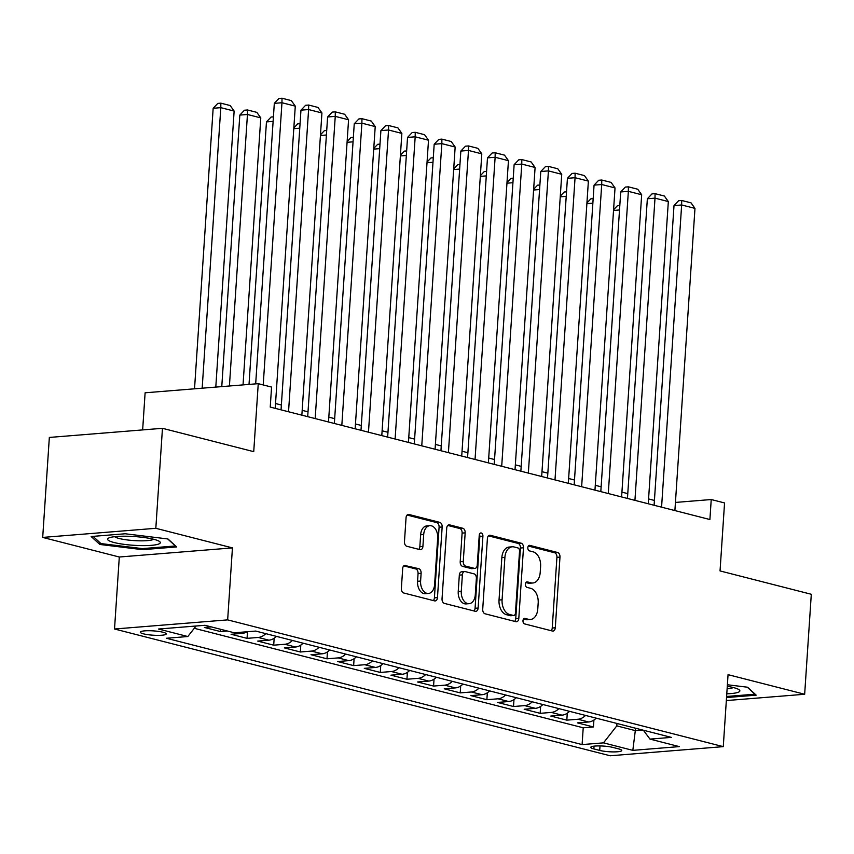 <?xml version="1.0" encoding="UTF-8"?>
<svg xmlns="http://www.w3.org/2000/svg" width="854" height="854" viewBox="0 0 854 854"><rect width="100%" height="100%" fill="white"/><g stroke="black" fill="none" stroke-linecap="round" stroke-linejoin="round"><path stroke-width="1.28" d="M522.979 620.698A2.797 1.836 85.4 0 0 524.623 623.911L552.41 631.021A3.992 2.615 85.4 0 0 552.997 631.074A3.992 2.615 85.4 0 0 555.292 627.765L559.978 557.107A3.992 2.615 85.4 0 0 557.63 552.506L529.832 545.396A2.797 1.836 85.4 0 0 529.427 545.364A2.797 1.836 85.4 0 0 527.825 547.681A2.797 1.836 85.4 0 0 529.469 550.894L533.067 551.812A12.767 8.38 85.4 0 1 540.603 566.522L540.208 572.404A12.767 8.38 85.4 0 1 532.864 582.994A12.767 8.38 85.4 0 1 531.007 582.823L527.409 581.905A2.797 1.836 85.4 0 0 527.003 581.873A2.797 1.836 85.4 0 0 525.402 584.189A2.797 1.836 85.4 0 0 527.046 587.403L530.644 588.321A12.767 8.38 85.4 0 1 538.18 603.031L537.785 608.913A12.767 8.38 85.4 0 1 530.441 619.502A12.767 8.38 85.4 0 1 528.583 619.331L524.986 618.413A2.797 1.836 85.4 0 0 524.58 618.381A2.797 1.836 85.4 0 0 522.979 620.698M143.483 633.839A13.002 2.156 -176.2 0 0 157.755 635.365A13.002 2.156 -176.2 0 0 166.252 633.903A13.002 2.156 -176.2 0 0 163.05 632.259A13.002 2.156 -176.2 0 0 148.788 630.722A13.002 2.156 -176.2 0 0 140.291 632.184A13.002 2.156 -176.2 0 0 143.483 633.839M405.565 565.316A3.992 2.615 85.4 0 0 404.977 565.263A3.992 2.615 85.4 0 0 402.682 568.572L401.369 588.395A3.992 2.615 85.4 0 0 403.718 592.986L434.579 600.885A3.992 2.615 85.4 0 0 435.166 600.928A3.992 2.615 85.4 0 0 437.461 597.629L442.158 526.961A3.992 2.615 85.4 0 0 439.799 522.37L408.938 514.482A3.992 2.615 85.4 0 0 408.351 514.428A3.992 2.615 85.4 0 0 406.056 517.737L404.465 541.682A3.992 2.615 85.4 0 0 406.824 546.272L420.029 549.656A3.992 2.615 85.4 0 0 420.616 549.698A3.992 2.615 85.4 0 0 422.911 546.4L423.701 534.519A10.675 7.003 85.4 0 1 429.84 525.669A10.675 7.003 85.4 0 1 437.686 538.095L434.601 584.616A10.675 7.003 85.4 0 1 428.462 593.466A10.675 7.003 85.4 0 1 420.606 581.04L421.118 573.28A3.992 2.615 85.4 0 0 418.77 568.689L404.412 565.401M726.327 700.568L804.66 694.259L811.3 594.277L720.039 570.931L724.555 502.942L711.233 499.537L709.898 519.531L270.238 407.08L271.572 387.075L258.25 383.67L145.116 392.797L142.65 429.914M155.823 528.295L42.7 537.422L119.304 557.011L232.437 547.894L155.823 528.295L162.463 428.313L253.734 451.659L258.25 383.67M232.437 547.894L227.655 619.876L723.274 746.642L610.14 755.769L114.521 629.003L227.655 619.876M804.66 694.259L728.056 674.66L723.274 746.642M482.713 609.201A3.992 2.615 85.4 0 0 485.061 613.791L515.923 621.691A3.992 2.615 85.4 0 0 516.51 621.733A3.992 2.615 85.4 0 0 518.805 618.435L523.491 547.766A3.992 2.615 85.4 0 0 521.143 543.176L490.281 535.287A3.992 2.615 85.4 0 0 489.694 535.234A3.992 2.615 85.4 0 0 487.399 538.543L482.713 609.201M475.251 611.283L444.39 603.394A3.992 2.615 85.4 0 1 442.041 598.793L446.727 528.135A3.992 2.615 85.4 0 1 449.023 524.826A3.992 2.615 85.4 0 1 449.61 524.879L462.815 528.263A3.992 2.615 85.4 0 1 465.174 532.853L463.263 561.505A3.992 2.615 85.4 0 0 465.622 566.106L474.386 568.348A3.992 2.615 85.4 0 0 474.963 568.39A3.992 2.615 85.4 0 0 477.258 565.092L479.243 535.255A2.797 1.836 85.4 0 1 480.845 532.939A2.797 1.836 85.4 0 1 482.905 536.195L478.133 608.027A3.992 2.615 85.4 0 1 475.838 611.336A3.992 2.615 85.4 0 1 475.251 611.283M42.7 537.422L49.34 437.44L162.463 428.313M211.28 626.9L204.426 627.455L220.407 631.544L220.567 629.27M238.597 632.44L242.226 633.369L231.071 634.266L247.062 638.354L247.5 631.725M265.797 633.647A16.258 11.967 104.3 0 1 258.218 637.458L268.871 640.18L257.716 641.087L273.707 645.176L274.166 638.258M292.442 640.457A16.258 11.967 104.3 0 1 284.862 644.268L295.527 647.001L284.361 647.898L300.352 651.986L300.811 645.069M319.086 647.279A16.258 11.967 104.3 0 1 311.507 651.09L322.171 653.812L311.005 654.719L326.997 658.808L327.456 651.89M345.731 654.089A16.258 11.967 104.3 0 1 338.152 657.9L348.816 660.633L337.65 661.53L353.641 665.618L354.1 658.701M372.376 660.9A16.258 11.967 104.3 0 1 364.797 664.722L375.461 667.444L364.306 668.351L380.286 672.44L380.745 665.522M399.021 667.721A16.258 11.967 104.3 0 1 391.452 671.532L402.106 674.265L390.951 675.162L406.931 679.25L407.39 672.333M425.666 674.532A16.258 11.967 104.3 0 1 418.097 678.354L428.751 681.076L417.595 681.983L433.576 686.072L434.035 679.154M452.31 681.353A16.258 11.967 104.3 0 1 444.742 685.164L455.395 687.897L444.24 688.794L460.231 692.882L460.69 685.965M478.966 688.164A16.258 11.967 104.3 0 1 471.387 691.986L482.04 694.708L470.885 695.604L486.876 699.704L487.335 692.775M505.611 694.985A16.258 11.967 104.3 0 1 498.031 698.796L508.696 701.529L497.53 702.426L513.521 706.514L513.98 699.597M532.255 701.796A16.258 11.967 104.3 0 1 524.676 705.617L535.341 708.34L524.175 709.236L540.166 713.325L540.625 706.407M558.9 708.617A16.258 11.967 104.3 0 1 551.321 712.428L561.985 715.161L550.819 716.058L566.81 720.146L577.966 719.249A16.258 11.967 -75.7 0 0 585.545 715.428M567.269 713.229L566.81 720.146M618.659 748.894L612.798 747.399A12.596 2.092 -176.2 0 0 598.974 745.916A12.596 2.092 -176.2 0 0 590.754 747.325A12.596 2.092 -176.2 0 0 593.85 748.926L599.711 750.42A12.596 2.092 -176.2 0 0 613.535 751.904A12.596 2.092 -176.2 0 0 621.755 750.495A12.596 2.092 -176.2 0 0 618.659 748.894M196.057 626.014L187.827 636.529L166.423 638.258L582.097 744.581L603.5 742.863L616.791 725.879L616.951 723.466M187.827 636.529L158.513 629.035L204.981 625.288L234.295 632.782L255.698 631.063L671.372 737.386L649.979 739.105L679.282 746.609L632.814 750.356L603.5 742.863M194.264 628.298L583.218 727.789L593.455 726.957L577.475 722.868L588.63 721.972A16.258 11.967 -75.7 0 0 596.199 718.161M551.321 712.428L540.166 713.325M524.676 705.617L513.521 706.514M498.031 698.796L486.876 699.704M471.387 691.986L460.231 692.882M444.742 685.164L433.576 686.072M418.097 678.354L406.931 679.25M391.452 671.532L380.286 672.44M364.797 664.722L353.641 665.618M338.152 657.9L326.997 658.808M311.507 651.09L300.352 651.986M284.862 644.268L273.707 645.176M258.218 637.458L247.062 638.354M227.271 630.989L220.407 631.544M616.791 725.879L635.451 730.65L642.731 730.053M635.611 728.238L632.814 750.356M119.304 557.011L114.521 629.003M654.42 500.433L648.57 498.939M627.775 493.623L621.925 492.128M601.131 486.801L595.281 485.307M574.486 479.991L568.636 478.496M547.841 473.169L541.991 471.675M521.186 466.359L515.346 464.864M494.541 459.537L488.701 458.043M467.896 452.727L462.046 451.232M441.251 445.916L435.401 444.411M414.606 439.095L408.756 437.6M387.962 432.284L382.112 430.79M361.317 425.463L355.467 423.968M334.672 418.652L328.822 417.158M308.016 411.831L302.177 410.336M281.372 405.02L275.532 403.526M711.233 499.537L675.439 502.43M593.914 720.039L593.455 726.957M583.218 727.789L582.097 744.581M643.361 730.213L649.979 739.105M561.985 715.161A16.258 11.967 -75.7 0 0 569.554 711.339M535.341 708.34A16.258 11.967 -75.7 0 0 542.909 704.529M508.696 701.529A16.258 11.967 -75.7 0 0 516.264 697.707M482.04 694.708A16.258 11.967 -75.7 0 0 489.62 690.897M455.395 687.897A16.258 11.967 -75.7 0 0 462.975 684.075M428.751 681.076A16.258 11.967 -75.7 0 0 436.33 677.265M402.106 674.265A16.258 11.967 -75.7 0 0 409.685 670.443M375.461 667.444A16.258 11.967 -75.7 0 0 383.04 663.633M348.816 660.633A16.258 11.967 -75.7 0 0 356.385 656.811M322.171 653.812A16.258 11.967 -75.7 0 0 329.74 650.001M295.527 647.001A16.258 11.967 -75.7 0 0 303.095 643.179M268.871 640.18A16.258 11.967 -75.7 0 0 276.45 636.369M242.226 633.369A16.258 11.967 -75.7 0 0 247.009 631.757M726.53 697.558L756.206 695.156L747.528 687.214L727.384 684.759M91.154 536.515L99.833 544.468L142.586 549.666L176.65 546.923L167.971 538.97L125.228 533.771L91.154 536.515M142.65 548.599L142.586 549.666M99.95 542.674L99.833 544.468M523.502 619.065L525.53 619.577A12.767 8.38 85.4 0 0 527.388 619.748L530.441 619.502M532.864 582.994L529.811 583.239A12.767 8.38 85.4 0 1 527.953 583.079L525.925 582.556M551.172 630.7A3.992 2.615 85.4 0 0 552.228 628.01L556.925 557.352A3.992 2.615 85.4 0 0 554.566 552.751L528.348 546.048M514.684 621.37A3.992 2.615 85.4 0 0 515.741 618.68L520.438 548.022A3.992 2.615 85.4 0 0 518.079 543.422L488.456 535.842M513.414 615.456A2.797 1.836 85.4 0 0 513.82 615.488A2.797 1.836 85.4 0 0 515.432 613.172L519.542 551.15A2.797 1.836 85.4 0 0 517.898 547.937L514.108 546.966A12.767 8.38 85.4 0 0 512.251 546.806A12.767 8.38 85.4 0 0 504.906 557.384L502.088 599.786A12.767 8.38 85.4 0 0 509.624 614.485L513.414 615.456L510.361 615.702A2.797 1.836 85.4 0 0 510.767 615.734A2.797 1.836 85.4 0 0 511.162 615.638M512.251 546.806L509.187 547.051A12.767 8.38 85.4 0 0 501.842 557.63L504.906 557.384M510.361 615.702L506.561 614.731A12.767 8.38 85.4 0 1 499.024 600.031L501.842 557.63M447.784 525.445L459.762 528.509L462.815 528.263M474.963 568.39L471.91 568.647A3.992 2.615 85.4 0 1 471.323 568.593L462.558 566.351A3.992 2.615 85.4 0 1 460.21 561.751L462.11 533.099A3.992 2.615 85.4 0 0 459.762 528.509M474.013 610.962A3.992 2.615 85.4 0 0 475.07 608.272L479.841 536.44A2.797 1.836 85.4 0 0 479.425 534.326M461.288 591.246A10.675 7.003 85.4 0 0 469.145 603.671A10.675 7.003 85.4 0 0 475.283 594.822L476.372 578.436A3.992 2.615 85.4 0 0 474.023 573.845L465.259 571.604A3.992 2.615 85.4 0 0 464.672 571.55A3.992 2.615 85.4 0 0 462.377 574.859L461.288 591.246L458.235 591.491A10.675 7.003 85.4 0 0 466.092 603.917L469.145 603.671M464.672 571.55L461.619 571.796A3.992 2.615 85.4 0 0 459.324 575.105L462.377 574.859M458.235 591.491L459.324 575.105M428.462 593.466L425.409 593.711A10.675 7.003 85.4 0 1 417.553 581.286L418.065 573.536A3.992 2.615 85.4 0 0 415.706 568.935L403.739 565.871M429.84 525.669L426.776 525.915A10.675 7.003 85.4 0 0 420.638 534.764L423.701 534.519M418.791 549.336A3.992 2.615 85.4 0 0 419.848 546.645L420.638 534.764M433.341 600.565A3.992 2.615 85.4 0 0 434.398 597.875L439.095 527.217A3.992 2.615 85.4 0 0 436.746 522.616L407.112 515.037M619.513 209.977L613.535 210.458M613.588 209.753L617.495 205.643L619.812 205.451M661.572 507.169L681.652 204.971L674.009 205.59L654.1 505.258M674.895 510.585L694.975 208.376L681.652 204.971L681.695 200.466L691.025 202.846L694.975 208.376M674.009 205.59L678.642 200.711L681.695 200.466M726.775 693.811A26.421 4.387 -176.2 0 0 738.806 689.552A26.421 4.387 -176.2 0 0 733.383 687.555A26.421 4.387 -176.2 0 0 727.277 686.296M727.106 688.847A20.005 3.32 -176.2 0 0 733.212 687.513M747.261 687.182L754.925 694.195L726.605 696.48M139.021 545.557A26.421 4.387 -176.2 0 0 159.26 541.319A26.421 4.387 -176.2 0 0 128.89 536.28A26.421 4.387 -176.2 0 0 108.821 537.967A26.421 4.387 -176.2 0 0 139.021 545.557M114.649 536.675A20.005 3.32 -176.2 0 0 138.028 540.785A20.005 3.32 -176.2 0 0 153.656 539.269M167.715 538.938L175.38 545.962L142.362 548.62L100.943 543.582L93.065 536.355M592.868 203.167L586.89 203.647M586.933 202.932L590.851 198.833L593.167 198.64M566.223 196.345L560.245 196.826M560.288 196.121L564.195 192.011L566.522 191.83M539.579 189.535L533.601 190.015M533.643 189.3L537.55 185.201L539.877 185.008M512.934 182.713L506.956 183.194M506.998 182.489L510.905 178.379L513.233 178.198M634.928 500.359L655.007 198.149L647.353 198.768L627.455 498.448M648.25 503.764L668.33 201.565L655.007 198.149L655.05 193.655L664.38 196.036L668.33 201.565M647.353 198.768L651.997 193.901L655.05 193.655M608.283 493.537L628.352 191.339L620.709 191.958L600.81 491.626M621.605 496.953L641.674 194.744L628.352 191.339L628.405 186.834L637.735 189.225L641.674 194.744M620.709 191.958L625.352 187.079L628.405 186.834M581.638 486.727L601.707 184.517L594.064 185.137L574.166 484.816M594.96 490.132L615.029 187.933L601.707 184.517L601.76 180.023L611.09 182.404L615.029 187.933M594.064 185.137L598.707 180.269L601.76 180.023M554.993 479.916L575.062 177.707L567.419 178.326L547.521 477.994M568.316 483.321L588.385 181.112L575.062 177.707L575.116 173.202L584.446 175.593L588.385 181.112M567.419 178.326L572.052 173.447L575.116 173.202M486.289 175.903L480.311 176.383M480.354 175.668L484.261 171.569L486.588 171.376M528.348 473.095L548.417 170.885L540.774 171.505L520.865 471.184M541.671 476.5L561.74 174.301L548.417 170.885L548.471 166.391L557.79 168.772L561.74 174.301M540.774 171.505L545.407 166.637L548.471 166.391M459.633 169.081L453.655 169.572M453.709 168.857L457.616 164.747L459.943 164.566M501.704 466.284L521.773 164.075L514.129 164.694L494.22 464.362M515.026 469.689L535.095 167.48L521.773 164.075L521.826 159.57L531.145 161.961L535.095 167.48M514.129 164.694L518.762 159.815L521.826 159.57M432.989 162.271L427.011 162.751M427.064 162.047L430.971 157.937L433.288 157.744M475.048 459.463L495.128 157.264L487.485 157.873L467.576 457.552M488.381 462.868L508.45 160.669L495.128 157.264L495.181 152.759L504.5 155.14L508.45 160.669M487.485 157.873L492.117 153.005L495.181 152.759M406.344 155.449L400.366 155.94M400.419 155.225L404.326 151.115L406.643 150.934M448.403 452.652L468.483 150.443L460.84 151.062L440.931 450.741M461.726 456.057L481.805 153.848L468.483 150.443L468.526 145.938L477.856 148.329L481.805 153.848M460.84 151.062L465.473 146.183L468.526 145.938M379.699 148.639L373.721 149.119M373.764 148.415L377.681 144.305L379.998 144.112M421.759 445.831L441.838 143.632L434.184 144.241L414.286 443.92M435.081 449.236L455.161 147.037L441.838 143.632L441.881 139.127L451.211 141.508L455.161 147.037M434.184 144.241L438.828 139.373L441.881 139.127M353.054 141.828L347.076 142.308M347.119 141.593L351.026 137.483L353.353 137.302M395.114 439.02L415.183 136.811L407.539 137.43L387.641 437.109M408.436 442.425L428.505 140.216L415.183 136.811L415.236 132.306L424.566 134.697L428.505 140.216M407.539 137.43L412.183 132.551L415.236 132.306M326.409 135.007L320.431 135.487M320.474 134.783L324.381 130.673L326.708 130.481M368.469 432.199L388.538 130L380.895 130.609L360.996 430.288M381.791 435.604L401.86 133.405L388.538 130L388.591 125.495L397.921 127.876L401.86 133.405M380.895 130.609L385.538 125.741L388.591 125.495M299.765 128.196L293.787 128.676M293.829 127.961L297.736 123.851L300.064 123.67M341.824 425.388L361.893 123.179L354.25 123.798L334.352 423.477M355.147 428.793L375.216 126.584L361.893 123.179L361.947 118.674L371.276 121.065L375.216 126.584M354.25 123.798L358.883 118.93L361.947 118.674M273.12 121.375L266.459 121.908L249.016 384.417M266.459 121.908L271.092 117.041L273.419 116.849M315.179 418.567L335.248 116.368L327.605 116.987L307.696 416.656M328.502 421.983L348.571 119.773L335.248 116.368L335.302 111.863L344.621 114.244L348.571 119.773M327.605 116.987L332.238 112.109L335.302 111.863M229.416 385.997L247.457 114.479L260.78 117.884L243.038 384.898M239.814 115.098L244.447 110.23L247.5 109.974L247.457 114.479L239.814 115.098L221.773 386.616M247.5 109.974L256.83 112.365L260.78 117.884M288.535 411.756L308.604 109.547L300.96 110.166L281.051 409.845M301.857 415.161L321.926 112.963L308.604 109.547L308.657 105.042L317.976 107.433L321.926 112.963M300.96 110.166L305.593 105.298L308.657 105.042M202.174 388.196L220.802 107.668L234.135 111.073L215.795 387.097M213.158 108.277L217.802 103.409L220.855 103.163L220.802 107.668L213.158 108.277L194.531 388.816M220.855 103.163L230.185 105.544L234.135 111.073M263.213 384.94L281.959 102.736L274.315 103.355L255.677 383.884M275.212 408.351L295.281 106.142L281.959 102.736L282.012 98.231L291.331 100.612L295.281 106.142M274.315 103.355L278.948 98.477L282.012 98.231M577.966 719.249L588.63 721.972M600.01 745.926L599.711 750.42M594.032 746.15L593.85 748.926M525.53 619.577L528.583 619.331M526.608 581.969L527.409 581.905M527.953 583.079L531.007 582.823M529.032 545.471L529.832 545.396M554.566 552.751L557.63 552.506M556.925 557.352L559.978 557.107M552.228 628.01L555.292 627.765M524.185 618.477L524.986 618.413M489.128 535.373L490.281 535.287M518.079 543.422L521.143 543.176M520.438 548.022L523.491 547.766M515.741 618.68L518.805 618.435M499.024 600.031L502.088 599.786M506.561 614.731L509.624 614.485M448.457 524.975L449.61 524.879M462.11 533.099L465.174 532.853M460.21 561.751L463.263 561.505M462.558 566.351L465.622 566.106M471.323 568.593L474.386 568.348M479.841 536.44L482.905 536.195M475.07 608.272L478.133 608.027M415.706 568.935L418.77 568.689M418.065 573.536L421.118 573.28M417.553 581.286L420.606 581.04M419.848 546.645L422.911 546.4M407.785 514.567L408.938 514.482M436.746 522.616L439.799 522.37M439.095 527.217L442.158 526.961M434.398 597.875L437.461 597.629M510.767 615.734L513.82 615.488"/></g></svg>

